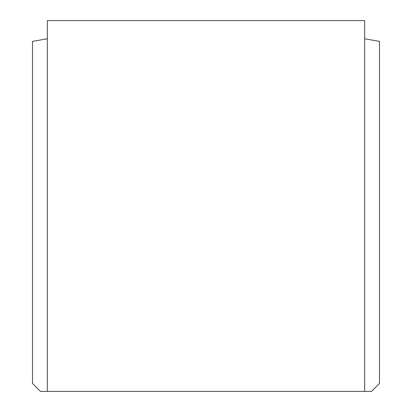 <?xml version="1.0" encoding="UTF-8"?>
<svg xmlns="http://www.w3.org/2000/svg" width="412" height="412" viewBox="0 0 412 412"><rect width="100%" height="100%" fill="white"/><g stroke="black" fill="none" stroke-linecap="round" stroke-linejoin="round"><path stroke-width="0.62" d="M364.677 38.769L379.483 41.375L379.483 383.454L371.536 391.4L364.677 391.4L364.677 20.6L47.323 20.6L47.323 391.4L40.464 391.4L32.517 383.454L32.517 41.375L47.323 38.769M364.677 391.4L47.323 391.4"/></g></svg>
